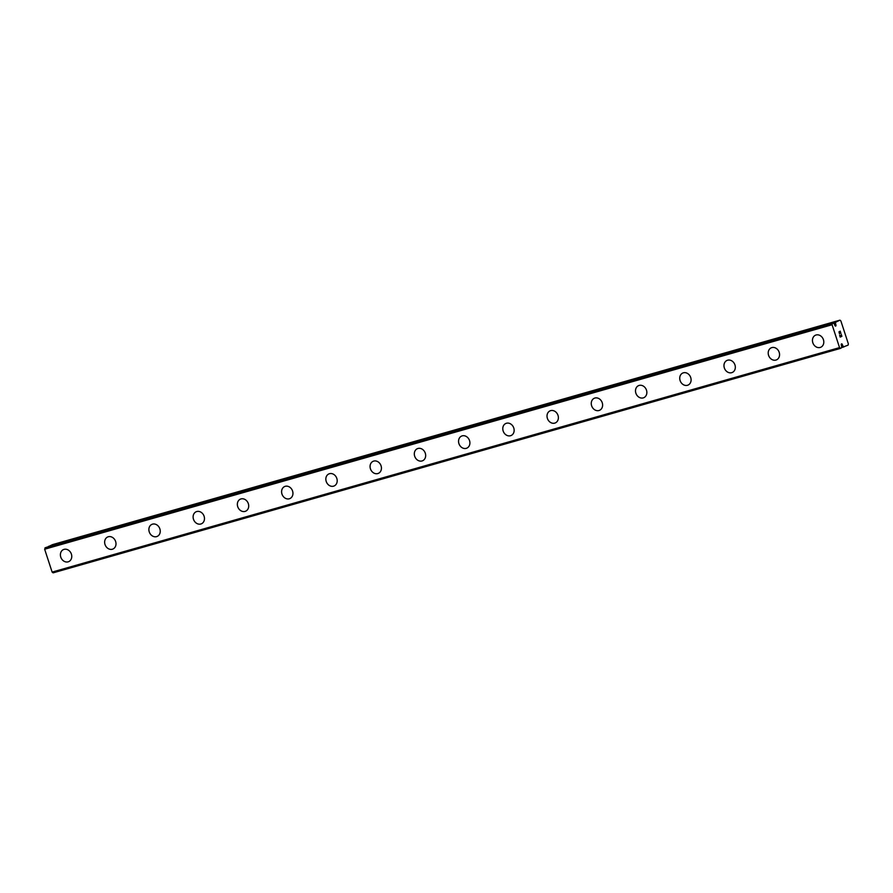 <?xml version="1.0" encoding="UTF-8"?>
<svg xmlns="http://www.w3.org/2000/svg" width="893" height="893" viewBox="0 0 893 893"><rect width="100%" height="100%" fill="white"/><g stroke="black" fill="none" stroke-linecap="round" stroke-linejoin="round"><path stroke-width="1.34" d="M842.479 344.977L842.959 346.104A2.5 1.351 -105.9 0 1 843.729 346.808L848.138 345.1L848.35 343.827L840.871 320.955L839.989 320.152L835.692 322.206A2.5 1.351 -105.9 0 1 835.502 323.322L835.792 324.527A1.094 0.592 -105.9 0 1 834.966 325.621A1.094 0.592 -105.9 0 1 834.754 324.974L834.285 323.846A2.5 1.351 -105.9 0 1 833.504 323.143L832.388 323.422L832.086 324.739L839.554 347.611L840.547 348.37L841.541 347.745A2.5 1.351 -105.9 0 1 841.731 346.629L841.44 345.424A1.094 0.592 -105.9 0 1 842.266 344.33A1.094 0.592 -105.9 0 1 842.479 344.977L841.373 345.29M68.683 561.641A6.575 5.503 66.7 0 1 68.125 561.842A6.575 5.503 66.7 0 1 60.891 557.455A6.575 5.503 66.7 0 1 63.481 549.563A6.575 5.503 66.7 0 1 64.039 549.374A6.575 5.503 66.7 0 1 71.273 553.76A6.575 5.503 66.7 0 1 68.683 561.641A6.575 5.503 66.7 0 1 68.136 561.842A6.575 5.503 66.7 0 1 60.903 557.455A6.575 5.503 66.7 0 1 63.492 549.563M112.931 549.028A6.575 5.503 66.7 0 1 112.373 549.228A6.575 5.503 66.7 0 1 105.14 544.842A6.575 5.503 66.7 0 1 107.729 536.95A6.575 5.503 66.7 0 1 108.276 536.76A6.575 5.503 66.7 0 1 115.51 541.147A6.575 5.503 66.7 0 1 112.92 549.028A6.575 5.503 66.7 0 1 112.362 549.228A6.575 5.503 66.7 0 1 105.128 544.842A6.575 5.503 66.7 0 1 107.718 536.961M157.168 536.414A6.575 5.503 66.7 0 1 156.61 536.615A6.575 5.503 66.7 0 1 149.377 532.228A6.575 5.503 66.7 0 1 151.966 524.347A6.575 5.503 66.7 0 1 152.524 524.146A6.575 5.503 66.7 0 1 159.747 528.533A6.575 5.503 66.7 0 1 157.157 536.425A6.575 5.503 66.7 0 1 156.599 536.626A6.575 5.503 66.7 0 1 149.365 532.228A6.575 5.503 66.7 0 1 151.955 524.347M201.405 523.811A6.575 5.503 66.7 0 1 200.847 524.001A6.575 5.503 66.7 0 1 193.614 519.614A6.575 5.503 66.7 0 1 196.203 511.734A6.575 5.503 66.7 0 1 196.761 511.533A6.575 5.503 66.7 0 1 203.984 515.92A6.575 5.503 66.7 0 1 201.394 523.811A6.575 5.503 66.7 0 1 200.836 524.012A6.575 5.503 66.7 0 1 193.602 519.626A6.575 5.503 66.7 0 1 196.192 511.734M245.642 511.198A6.575 5.503 66.7 0 1 245.084 511.399A6.575 5.503 66.7 0 1 237.851 507.012A6.575 5.503 66.7 0 1 240.44 499.12A6.575 5.503 66.7 0 1 240.998 498.93A6.575 5.503 66.7 0 1 248.221 503.317A6.575 5.503 66.7 0 1 245.631 511.198A6.575 5.503 66.7 0 1 245.073 511.399A6.575 5.503 66.7 0 1 237.839 507.012A6.575 5.503 66.7 0 1 240.429 499.12M289.879 498.584A6.575 5.503 66.7 0 1 289.321 498.785A6.575 5.503 66.7 0 1 282.099 494.398A6.575 5.503 66.7 0 1 284.677 486.518A6.575 5.503 66.7 0 1 285.235 486.317A6.575 5.503 66.7 0 1 292.457 490.704A6.575 5.503 66.7 0 1 289.868 498.584A6.575 5.503 66.7 0 1 289.31 498.785A6.575 5.503 66.7 0 1 282.076 494.398A6.575 5.503 66.7 0 1 284.677 486.518M334.116 485.971A6.575 5.503 66.7 0 1 333.558 486.172A6.575 5.503 66.7 0 1 326.336 481.785A6.575 5.503 66.7 0 1 328.914 473.904A6.575 5.503 66.7 0 1 329.472 473.703A6.575 5.503 66.7 0 1 336.706 478.09A6.575 5.503 66.7 0 1 334.105 485.982A6.575 5.503 66.7 0 1 333.547 486.183A6.575 5.503 66.7 0 1 326.325 481.785A6.575 5.503 66.7 0 1 328.914 473.904M378.353 473.368A6.575 5.503 66.7 0 1 377.795 473.558A6.575 5.503 66.7 0 1 370.573 469.182A6.575 5.503 66.7 0 1 373.151 461.29A6.575 5.503 66.7 0 1 373.709 461.089A6.575 5.503 66.7 0 1 380.943 465.476A6.575 5.503 66.7 0 1 378.353 473.368A6.575 5.503 66.7 0 1 377.784 473.569A6.575 5.503 66.7 0 1 370.562 469.182A6.575 5.503 66.7 0 1 373.151 461.29M422.59 460.755A6.575 5.503 66.7 0 1 422.032 460.955A6.575 5.503 66.7 0 1 414.81 456.569A6.575 5.503 66.7 0 1 417.388 448.677A6.575 5.503 66.7 0 1 417.946 448.487A6.575 5.503 66.7 0 1 425.18 452.874A6.575 5.503 66.7 0 1 422.59 460.755A6.575 5.503 66.7 0 1 422.021 460.955A6.575 5.503 66.7 0 1 414.798 456.569A6.575 5.503 66.7 0 1 417.388 448.688M466.827 448.141A6.575 5.503 66.7 0 1 466.269 448.342A6.575 5.503 66.7 0 1 459.047 443.955A6.575 5.503 66.7 0 1 461.625 436.074A6.575 5.503 66.7 0 1 462.183 435.873A6.575 5.503 66.7 0 1 469.417 440.26A6.575 5.503 66.7 0 1 466.827 448.141A6.575 5.503 66.7 0 1 466.258 448.342A6.575 5.503 66.7 0 1 459.035 443.955A6.575 5.503 66.7 0 1 461.625 436.074M511.064 435.527A6.575 5.503 66.7 0 1 510.506 435.728A6.575 5.503 66.7 0 1 503.284 431.341A6.575 5.503 66.7 0 1 505.862 423.461A6.575 5.503 66.7 0 1 506.42 423.26A6.575 5.503 66.7 0 1 513.654 427.647A6.575 5.503 66.7 0 1 511.064 435.538A6.575 5.503 66.7 0 1 510.495 435.739A6.575 5.503 66.7 0 1 503.272 431.341A6.575 5.503 66.7 0 1 505.862 423.461M555.301 422.925A6.575 5.503 66.7 0 1 554.754 423.115A6.575 5.503 66.7 0 1 547.521 418.739A6.575 5.503 66.7 0 1 550.099 410.847A6.575 5.503 66.7 0 1 550.657 410.646A6.575 5.503 66.7 0 1 557.891 415.044A6.575 5.503 66.7 0 1 555.301 422.925A6.575 5.503 66.7 0 1 554.743 423.126A6.575 5.503 66.7 0 1 547.509 418.739A6.575 5.503 66.7 0 1 550.099 410.847M599.538 410.311A6.575 5.503 66.7 0 1 598.991 410.512A6.575 5.503 66.7 0 1 591.758 406.125A6.575 5.503 66.7 0 1 594.347 398.233A6.575 5.503 66.7 0 1 594.894 398.044A6.575 5.503 66.7 0 1 602.128 402.43A6.575 5.503 66.7 0 1 599.538 410.311A6.575 5.503 66.7 0 1 598.98 410.512A6.575 5.503 66.7 0 1 591.746 406.125A6.575 5.503 66.7 0 1 594.336 398.245M643.775 397.698A6.575 5.503 66.7 0 1 643.217 397.898A6.575 5.503 66.7 0 1 635.983 393.512A6.575 5.503 66.7 0 1 638.573 385.631A6.575 5.503 66.7 0 1 639.131 385.43A6.575 5.503 66.7 0 1 646.365 389.817A6.575 5.503 66.7 0 1 643.775 397.698A6.575 5.503 66.7 0 1 643.228 397.898A6.575 5.503 66.7 0 1 635.995 393.512A6.575 5.503 66.7 0 1 638.584 385.631M688.023 385.095A6.575 5.503 66.7 0 1 687.465 385.285A6.575 5.503 66.7 0 1 680.232 380.898A6.575 5.503 66.7 0 1 682.821 373.017A6.575 5.503 66.7 0 1 683.379 372.816A6.575 5.503 66.7 0 1 690.602 377.203A6.575 5.503 66.7 0 1 688.012 385.095A6.575 5.503 66.7 0 1 687.454 385.296A6.575 5.503 66.7 0 1 680.22 380.898A6.575 5.503 66.7 0 1 682.81 373.017M732.26 372.481A6.575 5.503 66.7 0 1 731.702 372.671A6.575 5.503 66.7 0 1 724.469 368.296A6.575 5.503 66.7 0 1 727.058 360.404A6.575 5.503 66.7 0 1 727.616 360.203A6.575 5.503 66.7 0 1 734.839 364.601A6.575 5.503 66.7 0 1 732.249 372.481A6.575 5.503 66.7 0 1 731.691 372.682A6.575 5.503 66.7 0 1 724.457 368.296A6.575 5.503 66.7 0 1 727.047 360.404M776.497 359.868A6.575 5.503 66.7 0 1 775.939 360.069A6.575 5.503 66.7 0 1 768.706 355.682A6.575 5.503 66.7 0 1 771.295 347.79M771.853 347.6A6.575 5.503 66.7 0 1 779.076 351.987A6.575 5.503 66.7 0 1 776.486 359.868A6.575 5.503 66.7 0 1 775.928 360.069A6.575 5.503 66.7 0 1 768.694 355.682A6.575 5.503 66.7 0 1 771.284 347.801A6.575 5.503 66.7 0 1 771.853 347.6M820.734 347.254A6.575 5.503 66.7 0 1 820.176 347.455A6.575 5.503 66.7 0 1 812.943 343.068A6.575 5.503 66.7 0 1 815.532 335.188A6.575 5.503 66.7 0 1 816.09 334.987A6.575 5.503 66.7 0 1 823.313 339.373A6.575 5.503 66.7 0 1 820.723 347.265A6.575 5.503 66.7 0 1 820.165 347.455A6.575 5.503 66.7 0 1 812.931 343.068A6.575 5.503 66.7 0 1 815.521 335.188M840.19 336.828L839.643 335.154L840.19 336.828L840.704 335.567L841.005 336.482L840.704 335.567M841.005 336.482L841.697 336.181L841.262 334.462L841.876 336.36L840.157 337.096L839.654 335.154M840.157 337.096L841.876 336.36L841.251 334.462M839.442 333.759L838.996 331.794M839.688 332.196L840.637 332.944L839.688 332.196M840.637 332.944L840.056 331.158L840.893 333.357L839.063 332.017L839.476 333.491M839.387 333.536L839.063 332.017M840.893 333.346L840.157 331.113M45.867 547.498L833.303 323.032L45.867 547.498L44.65 549.217L52.129 572.089L53.111 572.848L840.547 348.37M839.989 320.152L52.553 544.63L48.255 546.672A2.5 1.351 -105.9 0 1 48.255 546.829M835.792 324.527L834.709 324.829M832.388 323.422L44.951 547.9M832.086 324.739L44.65 549.217M839.554 347.611L52.129 572.089M835.781 321.96L48.356 546.438M835.692 322.206L48.255 546.672M835.502 323.322L834.073 323.724M835.513 323.646L834.397 323.958M842.769 345.859L841.675 346.16M842.959 346.104L841.753 346.451M843.729 346.808L841.552 347.433M843.918 346.919L841.541 347.589L843.93 346.919"/></g></svg>

